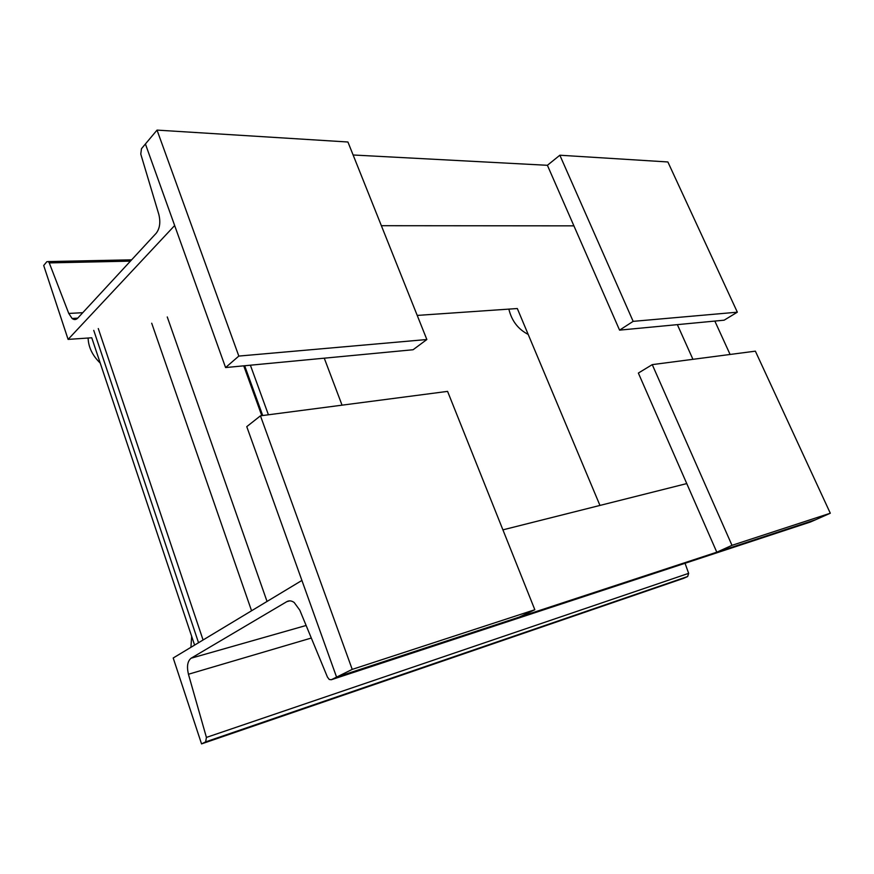 <?xml version="1.0" encoding="UTF-8"?>
<svg xmlns="http://www.w3.org/2000/svg" width="874" height="874" viewBox="0 0 874 874"><rect width="100%" height="100%" fill="white"/><g stroke="black" fill="none" stroke-linecap="round" stroke-linejoin="round"><path stroke-width="1.31" d="M140.769 154.075L141.479 148.689L145.412 143.981L174.658 225.525L68.096 339.396L43.7 265.478L46.825 261.741L48.398 261.577L49.261 262.899L68.762 313.438L72.094 318.475C74.115 320.004 76.016 319.873 77.786 318.081L156.249 233.194C159.833 228.442 160.696 222.182 158.828 214.414L140.769 154.075M737.339 312.182L633.158 321.359L559.852 155.222L667.878 161.963L737.339 312.182L724.131 320.19L619.568 330.132L547.397 165.295L353.118 154.993M573.912 225.853L381.37 225.7M599.957 505.423L517.321 308.533L417.226 315.416M194.596 645.099L91.759 337.779L68.096 339.396M206.417 737.416L205.641 741.873L201.544 743.894L173.205 657.991L301.912 580.434L336.577 677.121L331.29 679.743L329.225 679.459L327.433 677.066L299.793 610.161L294.177 602.481C291.545 600.656 289.097 600.383 286.814 601.651L191.111 658.209C187.506 661.126 186.621 666.469 188.445 674.247L206.417 737.416L688.646 573.344L687.663 576.523L683.479 578.38L201.544 743.894M686.756 483.584L502.911 529.852M810.34 522.04L815.726 519.691L336.577 677.121L352.222 669.386L260.452 415.827L447.575 391.377L534.833 609.735L352.222 669.386M685.052 563.282L688.646 573.344M677.35 324.636L692.94 359.323M714.834 321.075L730.096 354.462M250.39 365.201L268.416 414.789M324.265 358.187L342.051 405.165M755.365 351.162L830.3 513.224L731.986 545.332L652.255 364.633L755.365 351.162M731.986 545.332L716.8 552.193L815.726 519.691L830.3 513.224M716.8 552.193L638.359 373.056L652.255 364.633M534.833 609.735L519.036 617.175L336.577 677.121L246.763 426.643L260.452 415.827M619.568 330.132L633.158 321.359M547.397 165.295L559.852 155.222M238.821 356.079L157.036 130.106L347.928 142.003L426.851 339.516L238.821 356.079L225.579 367.561L145.412 143.981L157.036 130.106M225.579 367.561L413.096 349.742L426.851 339.516M88.11 338.03C88.427 347.218 92.469 355.565 100.226 363.081M190.925 647.317L191.657 636.294M528.18 334.414C518.107 329.236 511.661 320.802 508.865 309.123M130.412 261.129L49.261 262.899M82.757 312.695L68.762 313.438M687.663 576.523L205.641 741.873M810.755 521.898L331.29 679.743M289.807 600.864L286.814 601.651M306.118 625.478L191.111 658.209M311.308 638.042L188.445 674.247M244.665 365.747L262.713 415.532M93.747 330.383L198.54 642.718M98.281 328.558L203.074 639.986M151.705 323.216L251.559 610.773M167.262 316.956L267.04 601.443M131.624 259.829L48.398 261.577M77.71 318.158L72.094 318.475M243.737 365.835L261.785 415.653"/></g></svg>
